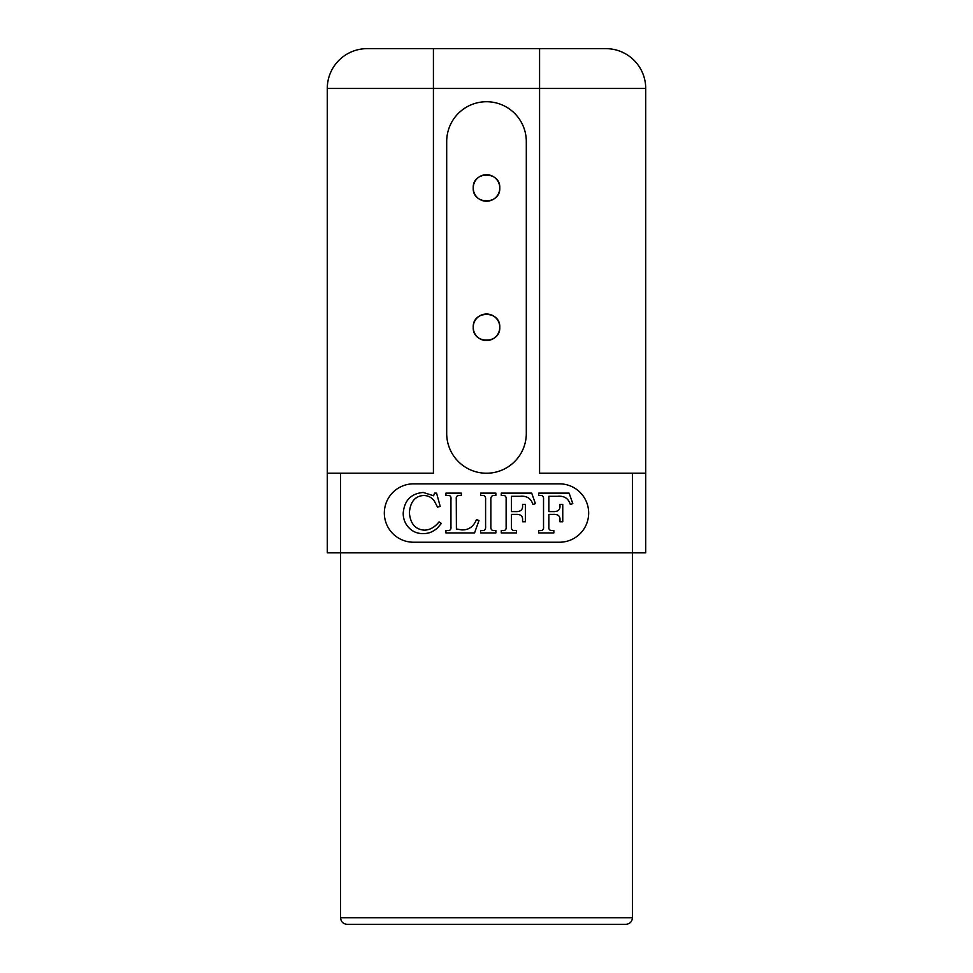 <?xml version="1.0" encoding="UTF-8"?>
<svg xmlns="http://www.w3.org/2000/svg" width="973" height="973" viewBox="0 0 973 973"><rect width="100%" height="100%" fill="white"/><g stroke="black" fill="none" stroke-linecap="round" stroke-linejoin="round"><path stroke-width="1.46" d="M473.231 187.971C472.416 170.847 500.584 170.847 499.769 187.971C500.584 205.084 472.416 205.084 473.231 187.971M473.231 327.281C472.416 310.168 500.584 310.168 499.769 327.281C500.584 344.393 472.416 344.393 473.231 327.281M531.708 493.129L535.405 503.6L532.936 504.525C531.039 498.371 526.746 495.634 520.056 496.315L511.457 496.315L511.457 511.591L515.374 511.591C520.567 511.859 522.963 509.803 522.562 505.401L522.562 504.342L525.359 504.342L525.359 521.796L522.562 521.796L522.562 520.263C522.951 516.091 520.689 514.133 515.787 514.389L511.457 514.389L511.457 526.77C511.153 529.543 512.455 530.796 515.374 530.528L516.432 530.528L516.432 532.936L501.277 532.936L501.277 530.528L502.25 530.528C505.206 530.905 506.495 529.555 506.13 526.49L506.13 499.429C506.386 496.51 505.218 495.208 502.627 495.537L501.277 495.537L501.277 493.129L531.708 493.129M461.348 493.129L461.348 495.537L459.937 495.537C457.201 495.306 455.984 496.425 456.276 498.918L456.41 528.996L461.603 529.884C468.524 530.224 473.474 526.794 476.466 519.618L479.008 520.482L474.544 532.936L445.938 532.936L445.938 530.528L447.191 530.528C450.037 530.869 451.29 529.592 450.949 526.685L450.949 499.623C451.375 496.412 450.122 495.05 447.191 495.537L445.938 495.537L445.938 493.129L461.348 493.129M436.573 493.129L440.197 506.386L437.534 507.128L434.286 500.961C431.732 497.446 428.205 495.622 423.729 495.476C415.13 495.999 410.351 501.703 409.378 512.625C410.302 523.705 415.325 529.555 424.435 530.151C429.896 529.993 434.773 527.232 439.066 521.869L441.353 523.438L437.534 527.865C433.35 531.757 428.521 533.666 423.048 533.618C416.894 533.618 411.871 531.319 408.003 526.746C404.804 522.939 403.211 518.402 403.211 513.16C404.33 500.475 411.007 493.566 423.243 492.46L433.617 495.768L434.517 493.129L436.573 493.129M495.853 493.129L495.853 495.537L494.673 495.537C491.851 495.111 490.587 496.789 490.854 500.584L490.854 526.235C490.587 529.446 491.864 530.881 494.673 530.528L495.853 530.528L495.853 532.936L480.613 532.936L480.613 530.528L481.866 530.528C484.663 530.917 485.904 529.482 485.588 526.235L485.588 499.976C485.904 496.534 484.663 495.05 481.866 495.537L480.613 495.537L480.613 493.129L495.853 493.129M569.108 493.129L572.805 503.6L570.336 504.525C568.439 498.371 564.145 495.634 557.456 496.315L548.857 496.315L548.857 511.591L552.773 511.591C557.967 511.859 560.363 509.803 559.962 505.401L559.962 504.342L562.759 504.342L562.759 521.796L559.962 521.796L559.962 520.263C560.351 516.091 558.088 514.133 553.187 514.389L548.857 514.389L548.857 526.77C548.541 529.543 549.854 530.796 552.773 530.528L553.832 530.528L553.832 532.936L538.677 532.936L538.677 530.528L539.638 530.528C542.606 530.905 543.895 529.555 543.53 526.49L543.53 499.429C543.785 496.51 542.618 495.208 540.027 495.537L538.677 495.537L538.677 493.129L569.108 493.129M413.525 542.229A29.19 29.19 0 0 1 384.335 513.039A29.19 29.19 0 0 1 413.525 483.849L559.475 483.849A29.19 29.19 0 0 1 588.665 513.039A29.19 29.19 0 0 1 559.475 542.229L413.525 542.229M433.423 48.65L433.423 473.231L327.281 473.231L327.281 552.846L645.719 552.846L645.719 473.231L539.577 473.231L539.577 88.458L645.719 88.458A39.808 39.808 0 0 0 605.911 48.65L367.089 48.65A39.808 39.808 0 0 0 327.281 88.458L539.577 88.458L539.577 48.65M526.308 433.423A39.808 39.808 0 0 1 486.5 473.231A39.808 39.808 0 0 1 446.692 433.423L446.692 141.523A39.808 39.808 0 0 1 486.5 101.727A39.808 39.808 0 0 1 526.308 141.523L526.308 433.423M499.769 327.281A13.269 13.269 0 0 1 479.871 338.774A13.269 13.269 0 0 1 479.871 315.787A13.269 13.269 0 0 1 499.769 327.281M499.769 187.971A13.269 13.269 0 0 1 479.871 199.453A13.269 13.269 0 0 1 479.871 176.478A13.269 13.269 0 0 1 499.769 187.971M645.719 473.231L645.719 88.458A39.808 39.808 0 0 0 605.911 48.65M327.281 473.231L327.281 88.458M612.552 924.35L428.12 924.35M340.55 917.721C340.903 921.711 343.116 923.924 347.179 924.35L625.821 924.35C629.884 923.924 632.097 921.711 632.45 917.721L340.55 917.721L340.55 473.231M632.45 473.231L632.45 917.721"/></g></svg>
